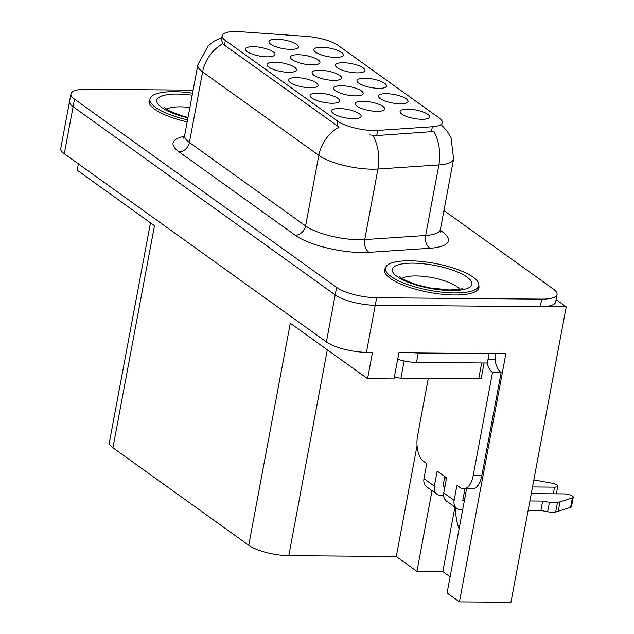 <?xml version="1.0" encoding="UTF-8"?>
<svg xmlns="http://www.w3.org/2000/svg" width="634" height="634" viewBox="0 0 634 634"><rect width="100%" height="100%" fill="white"/><g stroke="black" fill="none" stroke-linecap="round" stroke-linejoin="round"><path stroke-width="0.95" d="M335.711 57.409A15.002 4.335 10.6 0 0 342.994 55.816A15.002 4.335 10.6 0 0 337.621 50.371A15.002 4.335 10.6 0 0 321.573 47.257A15.002 4.335 10.6 0 0 313.996 50.395A15.002 4.335 10.6 0 0 335.711 57.409M333.88 80.383A15.002 4.335 10.6 0 0 341.163 78.79A15.002 4.335 10.6 0 0 335.79 73.346A15.002 4.335 10.6 0 0 319.742 70.231A15.002 4.335 10.6 0 0 312.166 73.362A15.002 4.335 10.6 0 0 333.88 80.383M288.811 72.308A15.002 4.335 10.6 0 0 296.102 70.715A15.002 4.335 10.6 0 0 290.729 65.27A15.002 4.335 10.6 0 0 274.68 62.156A15.002 4.335 10.6 0 0 267.104 65.286A15.002 4.335 10.6 0 0 288.811 72.308M355.46 95.877A15.002 4.335 10.6 0 0 362.751 94.284A15.002 4.335 10.6 0 0 357.378 88.839A15.002 4.335 10.6 0 0 341.33 85.725A15.002 4.335 10.6 0 0 333.753 88.855A15.002 4.335 10.6 0 0 355.46 95.877M378.799 88.348A15.002 4.335 10.6 0 0 386.082 86.755A15.002 4.335 10.6 0 0 380.709 81.31A15.002 4.335 10.6 0 0 364.661 78.196A15.002 4.335 10.6 0 0 357.085 81.326A15.002 4.335 10.6 0 0 378.799 88.348M267.271 56.838A15.002 4.335 10.6 0 0 274.554 55.245A15.002 4.335 10.6 0 0 269.181 49.801A15.002 4.335 10.6 0 0 253.132 46.686A15.002 4.335 10.6 0 0 245.556 49.817A15.002 4.335 10.6 0 0 267.271 56.838M421.887 119.287A15.002 4.335 10.6 0 0 429.17 117.694A15.002 4.335 10.6 0 0 423.797 112.25A15.002 4.335 10.6 0 0 407.749 109.135A15.002 4.335 10.6 0 0 400.173 112.266A15.002 4.335 10.6 0 0 421.887 119.287M331.899 103.239A15.002 4.335 10.6 0 0 339.19 101.654A15.002 4.335 10.6 0 0 333.817 96.21A15.002 4.335 10.6 0 0 317.769 93.095A15.002 4.335 10.6 0 0 310.192 96.225A15.002 4.335 10.6 0 0 331.899 103.239M312.3 64.882A15.002 4.335 10.6 0 0 319.584 63.297A15.002 4.335 10.6 0 0 314.21 57.852A15.002 4.335 10.6 0 0 298.162 54.73A15.002 4.335 10.6 0 0 290.586 57.868A15.002 4.335 10.6 0 0 312.3 64.882M400.339 103.817A15.002 4.335 10.6 0 0 407.63 102.225A15.002 4.335 10.6 0 0 402.257 96.78A15.002 4.335 10.6 0 0 386.201 93.666A15.002 4.335 10.6 0 0 378.633 96.796A15.002 4.335 10.6 0 0 400.339 103.817M357.251 72.878A15.002 4.335 10.6 0 0 364.542 71.285A15.002 4.335 10.6 0 0 359.169 65.841A15.002 4.335 10.6 0 0 343.113 62.726A15.002 4.335 10.6 0 0 335.544 65.857A15.002 4.335 10.6 0 0 357.251 72.878M377.048 111.37A15.002 4.335 10.6 0 0 384.331 109.785A15.002 4.335 10.6 0 0 378.958 104.341A15.002 4.335 10.6 0 0 362.91 101.218A15.002 4.335 10.6 0 0 355.333 104.356A15.002 4.335 10.6 0 0 377.048 111.37M290.721 49.389A15.002 4.335 10.6 0 0 298.004 47.796A15.002 4.335 10.6 0 0 292.631 42.351A15.002 4.335 10.6 0 0 276.582 39.237A15.002 4.335 10.6 0 0 269.006 42.367A15.002 4.335 10.6 0 0 290.721 49.389M310.359 87.777A15.002 4.335 10.6 0 0 317.642 86.184A15.002 4.335 10.6 0 0 312.269 80.74A15.002 4.335 10.6 0 0 296.221 77.625A15.002 4.335 10.6 0 0 288.644 80.756A15.002 4.335 10.6 0 0 310.359 87.777M353.447 118.709A15.002 4.335 10.6 0 0 360.73 117.124A15.002 4.335 10.6 0 0 355.357 111.679A15.002 4.335 10.6 0 0 339.309 108.565A15.002 4.335 10.6 0 0 331.733 111.695A15.002 4.335 10.6 0 0 353.447 118.709M373.83 130.525A27 7.806 10.6 0 0 377.69 130.422L432.364 126.752A27 7.806 10.6 0 0 442.318 122.687A27 7.806 10.6 0 0 439.108 117.916L338.31 45.537A27 7.806 10.6 0 0 306.499 36.384L240.191 31.7A27 7.806 10.6 0 0 222.138 35.694A27 7.806 10.6 0 0 225.339 40.465L337.771 121.197A27 7.806 10.6 0 0 373.83 130.525M459.111 528.78A31.993 16.096 90.5 0 1 455.656 507.612M566.225 306.864L510.941 602.3L459.436 601.872L505.924 353.479L398.944 352.583L394.007 378.926L367.569 378.704L372.499 352.361L366.452 352.314A29.996 8.67 10.6 0 1 326.391 341.94L64.296 153.761A29.996 8.67 10.6 0 1 60.737 148.459L69.542 101.416A29.996 8.67 10.6 0 0 73.1 106.71L335.196 294.897A29.996 8.67 10.6 0 0 375.257 305.263L566.225 306.864L556.105 299.597M432.031 490.645L416.934 571.353L396.29 556.533L288.795 555.638A29.996 8.67 -169.4 0 1 248.734 545.264L112.923 447.755L154.482 225.704L77.205 170.221L78.386 163.881M367.569 378.704L290.285 323.221L248.734 545.264M112.923 447.755A29.996 8.67 -169.4 0 1 109.365 442.453L150.472 222.827M396.29 556.533L417.061 445.567M459.436 601.872L447.089 593.004L466.18 491.009A31.993 16.096 -89.5 0 0 466.537 488.854M450.124 576.789L442.857 571.567L416.934 571.353M454.927 507.081L442.857 571.567M385.448 268.039A47.994 13.869 10.6 0 0 384.584 269.91A47.994 13.869 10.6 0 0 406.553 286.346A47.994 13.869 10.6 0 0 454.38 294.976A47.994 13.869 10.6 0 0 478.939 287.567A47.994 13.869 10.6 0 0 478.813 285.506M441.811 125.373L447.089 131.048L451.036 137.729L453.603 158.912A39.997 11.563 -169.4 0 1 438.855 164.935L377.935 169.024A39.997 11.563 -169.4 0 1 372.221 169.183A39.997 11.563 -169.4 0 1 318.807 155.354A34.997 28.506 -54.3 0 1 339.071 127.077L224.46 45.157L222.867 43.635L221.401 39.601M222.867 43.635A34.997 28.506 125.7 0 0 202.603 71.919L318.807 155.354L305.596 225.926A39.997 11.563 10.6 0 0 359.01 239.747A39.997 11.563 10.6 0 0 364.732 239.589L425.652 235.499L438.855 164.935A34.997 22.285 -93.8 0 0 433.973 131.492L376.731 135.549L369.384 134.915M193.124 90.147L86.295 89.251A29.996 8.67 10.6 0 0 70.945 93.887L69.542 101.416A29.996 8.67 10.6 0 0 73.1 106.71L335.196 294.897A29.996 8.67 10.6 0 0 375.257 305.263L540.303 306.642A29.996 8.67 10.6 0 0 555.653 302.014L557.064 294.485A29.996 8.67 10.6 0 0 553.498 289.183L443.951 210.528M149.933 98.936A47.994 13.869 10.6 0 0 149.069 100.806A47.994 13.869 10.6 0 0 187.173 121.91M70.945 93.887A29.996 8.67 10.6 0 0 74.511 99.189L336.599 287.368A29.996 8.67 10.6 0 0 376.659 297.742L541.713 299.121A29.996 8.67 10.6 0 0 557.064 294.485M443.768 492.895A10.001 8.147 125.7 0 0 446.574 501.09L456.94 508.531A10.001 8.147 -54.3 0 1 454.134 500.337L443.768 492.895L446.582 477.838L437.159 471.07L434.345 486.127L423.972 478.686L426.793 463.628L423.496 461.259A19.995 10.057 90.5 0 1 417.592 435.677L428.315 378.355M549.409 502.318L547.649 511.733L540.905 510.481L542.664 501.074L549.409 502.318A10.001 2.893 10.6 0 0 557.452 502.627L572.351 497.952A6.388 1.847 -169.4 0 0 573.263 497.23A6.388 1.847 -169.4 0 0 570.346 495.043A6.388 1.847 -169.4 0 0 563.983 493.894L531.276 493.624M465.792 493.078L464.151 493.062M495.194 353.384A10.001 8.147 -54.3 0 1 495.352 357.727L495.003 359.613A19.995 10.057 -89.5 0 0 501.137 372.554L492.491 372.483L473.194 475.603A19.995 10.057 90.5 0 1 463.605 488.83A19.995 10.057 90.5 0 1 460.252 487.649L456.948 485.287L454.134 500.337M413.011 352.702A19.995 5.777 10.6 0 0 418.242 353.011L489.099 353.606A19.995 5.777 -169.4 0 1 488.679 353.328M397.7 359.216A19.995 5.777 10.6 0 0 416.483 362.418L487.34 363.013L489.099 353.606M495.003 359.613L487.99 359.549M492.491 372.483A19.995 10.057 90.5 0 1 487.063 363.013M501.137 372.554L481.832 475.674A19.995 10.057 90.5 0 1 472.243 488.901L463.605 488.83M464.936 488.846L462.772 500.408L464.413 500.424M444.791 476.554L442.984 486.199L445.013 486.215M446.391 478.868L444.355 478.852M423.972 478.686A10.001 8.147 125.7 0 0 426.785 486.88L437.151 494.322A10.001 8.147 -54.3 0 1 434.345 486.127M443.626 495.629L441.224 495.606A10.001 8.147 -54.3 0 1 437.151 494.322M533.836 479.938L551.699 483.124A6.388 1.847 -169.4 0 1 557.825 486.143A6.388 1.847 -169.4 0 1 554.56 487.134L553.308 493.807M532.528 486.944L554.56 487.134M462.654 509.831L461.013 509.815A10.001 8.147 -54.3 0 1 456.94 508.531M540.905 510.481L528.138 510.378M529.905 500.971L542.664 501.074M547.649 511.733A10.001 2.893 10.6 0 0 555.693 512.042L570.592 507.359A6.388 1.847 10.6 0 0 571.503 506.637L573.263 497.23M555.693 512.042L557.452 502.627M558.237 511.289L559.996 501.874M409.73 260.788A47.495 13.726 10.6 0 0 385.432 268.119A47.495 13.726 10.6 0 0 407.171 284.381A47.495 13.726 10.6 0 0 454.499 292.924A47.495 13.726 10.6 0 0 478.797 285.593A47.495 13.726 10.6 0 0 457.059 269.323A47.495 13.726 10.6 0 0 409.73 260.788M484.083 362.989L481.269 378.007A5.001 1.442 -169.4 0 1 478.718 378.775L400.942 378.126A5.001 1.442 -169.4 0 1 394.459 376.533M192.554 93.166A47.495 13.726 10.6 0 0 174.215 91.684A47.495 13.726 10.6 0 0 149.917 99.015A47.495 13.726 10.6 0 0 187.553 119.889M377.69 130.422L376.731 135.549M366.452 352.314L376.659 297.742M326.391 341.94L336.599 287.368M64.296 153.761L74.511 99.189M288.795 555.638L327.31 349.802M225.339 40.465L224.46 45.157M337.771 121.197L336.9 125.881M432.364 126.752L431.397 131.88M178.994 151.827A10.001 8.147 125.7 0 0 189.4 142.492L305.596 225.926A10.001 8.147 125.7 0 1 295.198 235.262L178.994 151.827A49.991 14.447 -169.4 0 1 184.407 136.326M184.653 135.422A39.997 11.563 10.6 0 0 189.4 142.492L202.603 71.919A39.997 11.563 -169.4 0 1 197.856 64.85L184.653 135.422L183.139 138.252M372.958 135.414A34.997 22.285 -93.8 0 1 377.935 169.024L364.732 239.589A10.001 6.364 86.2 0 0 369.107 252.348A49.991 14.447 -169.4 0 1 295.198 235.262M440.305 230.293L442.532 231.893A49.991 14.447 -169.4 0 1 430.034 248.251L369.107 252.348M541.713 299.121L540.303 306.642M430.034 248.251A10.001 6.364 86.2 0 1 425.652 235.499A39.997 11.563 10.6 0 0 440.4 229.476L440.788 232.67M440.4 231.568A10.001 8.147 125.7 0 0 442.532 231.893M416.483 362.418L418.242 353.011M481.832 475.674L473.194 475.603M572.351 497.952L570.592 507.359M451.202 290.554A40.497 11.705 -169.4 0 1 397.114 276.567A40.497 11.705 -169.4 0 1 413.027 263.15A40.497 11.705 -169.4 0 1 467.115 277.145A40.497 11.705 -169.4 0 1 451.202 290.554M459.571 289.199A30.495 8.813 10.6 0 0 415.983 275.948A30.495 8.813 10.6 0 0 402.051 278.437M400.942 378.126L404.151 360.968M478.718 378.775L481.674 362.965M187.933 117.876A40.497 11.705 -169.4 0 1 157.129 102.66A40.497 11.705 -169.4 0 1 177.512 94.046A40.497 11.705 -169.4 0 1 192.181 95.179M189.875 107.479A30.495 8.813 10.6 0 0 180.468 106.845A30.495 8.813 10.6 0 0 166.536 109.333M222.138 35.694L221.393 39.665M221.789 37.564L214.419 40.98L208.237 45.711L197.856 64.85M453.603 158.912L440.4 229.476M557.825 486.143L556.383 493.831M462.384 288.335C462.994 288.914 458.707 289.453 449.522 289.968L429.583 287.852L417.267 284.856C406.854 281.25 401.013 278.5 399.737 276.614M385.432 268.119L384.711 271.962M478.797 285.593L478.076 289.437M188.013 117.448L181.752 115.753L169.746 111.14L164.222 107.511M149.917 99.015L149.196 102.859"/></g></svg>
